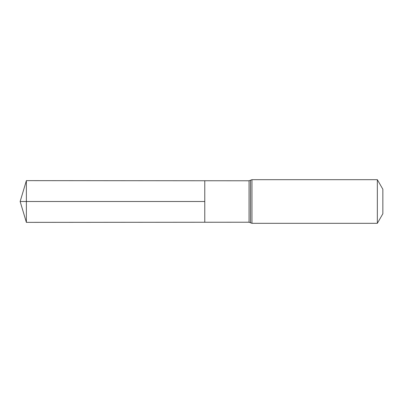 <?xml version="1.0" encoding="UTF-8"?>
<svg xmlns="http://www.w3.org/2000/svg" width="403" height="403" viewBox="0 0 403 403"><rect width="100%" height="100%" fill="white"/><g stroke="black" fill="none" stroke-linecap="round" stroke-linejoin="round"><path stroke-width="0.6" d="M204.774 201.5L204.774 180.751L26.376 180.64L26.376 222.36L204.774 222.249L204.774 180.751L249.059 180.776L249.059 222.224L204.774 222.249L204.774 201.5M377.339 179.683L377.339 223.317L382.85 213.771L382.85 189.229L377.339 179.683L251.951 179.683L249.059 180.776M26.376 222.36L20.15 201.5L204.774 201.5L26.376 201.5M377.339 223.317L251.951 223.317L251.951 179.683M251.951 223.317L250.505 222.768L250.505 180.232M250.505 222.768L249.059 222.224M20.15 201.5L26.376 180.64"/></g></svg>
